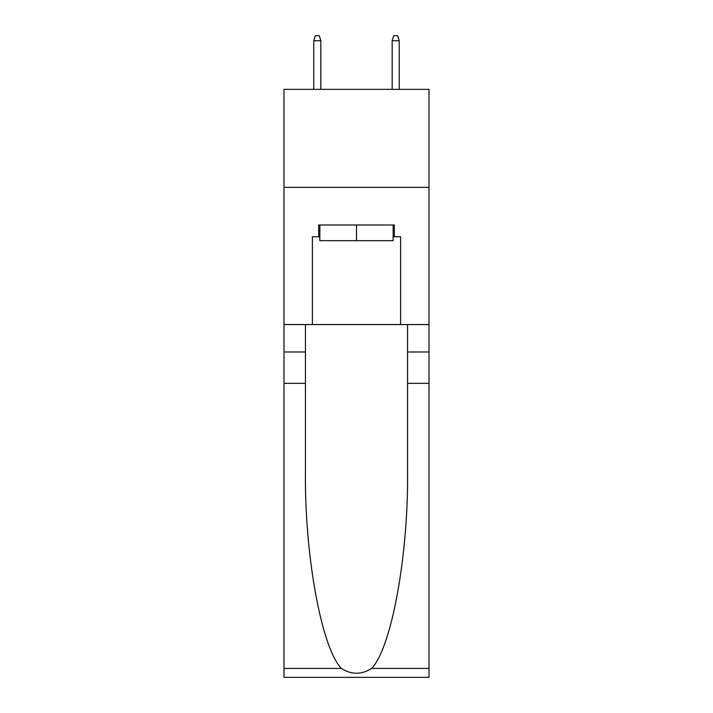 <?xml version="1.0" encoding="UTF-8"?>
<svg xmlns="http://www.w3.org/2000/svg" width="713" height="713" viewBox="0 0 713 713"><rect width="100%" height="100%" fill="white"/><g stroke="black" fill="none" stroke-linecap="round" stroke-linejoin="round"><path stroke-width="1.07" d="M429.021 187.35L429.021 89.357L283.979 89.357L283.979 187.35L429.021 187.35L429.021 324.549L400.599 324.549L400.599 236.743L394.325 236.743L394.325 224.987L318.675 224.987L318.675 236.743L319.852 236.743M393.148 224.987L393.148 240.664L319.852 240.664L319.852 224.987M356.5 224.987L356.5 240.664M371.669 668.411L429.021 668.411L429.021 677.35L283.979 677.35L283.979 383.353L305.44 383.353L305.44 470.758C304.398 554.304 321.349 647.627 341.331 668.411C351.438 674.855 361.544 674.855 371.669 668.411C391.651 647.627 408.602 554.304 407.56 470.758L407.56 324.549M407.56 383.353L429.021 383.353L429.021 324.549M283.979 383.353L283.979 187.35M305.44 324.549L305.44 383.353M429.021 668.411L429.021 383.353M283.979 324.549L312.401 324.549L312.401 236.743L318.675 236.743M312.401 324.549L400.599 324.549M393.148 236.743L394.325 236.743M320.832 89.357L320.832 40.748L313.773 40.748L313.773 89.357M313.773 40.748L315.342 35.65L319.264 35.65L320.832 40.748M392.168 40.748L393.736 35.65L397.658 35.65L399.227 40.748L392.168 40.748L392.168 89.357M399.227 40.748L399.227 89.357M407.56 351.99L429.021 351.99M305.44 351.99L283.979 351.99M283.979 668.411L341.331 668.411"/></g></svg>
